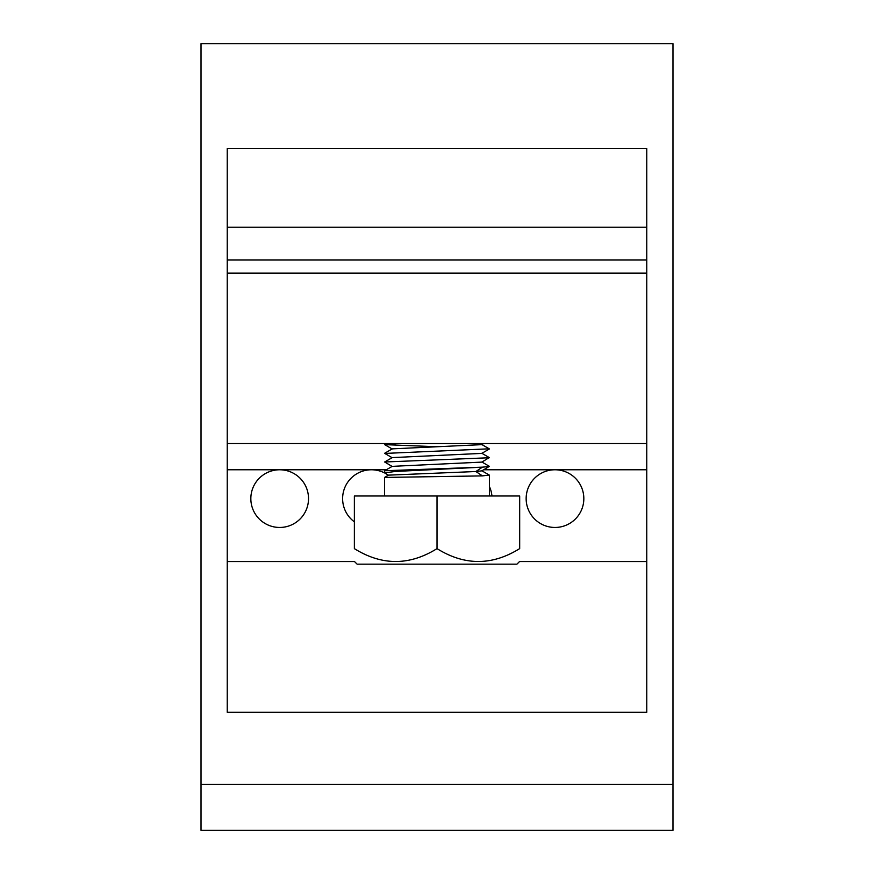 <?xml version="1.0" encoding="UTF-8"?>
<svg xmlns="http://www.w3.org/2000/svg" width="874" height="874" viewBox="0 0 874 874"><rect width="100%" height="100%" fill="white"/><g stroke="black" fill="none" stroke-linecap="round" stroke-linejoin="round"><path stroke-width="1.31" d="M201.02 43.7L201.02 830.3L672.98 830.3L672.98 43.7L201.02 43.7M227.24 712.31L227.24 148.58L646.76 148.58L646.76 712.31L227.24 712.31L646.76 712.31M227.24 443.555L646.76 443.555M227.24 469.775L386.297 469.775M483.683 469.775L646.76 469.775M227.24 561.545L354.494 561.545M519.538 561.545L646.76 561.545M354.374 521.854A28.842 28.842 0 0 1 371.45 469.775A28.842 28.842 0 0 1 384.571 472.932M387.685 474.779A28.842 28.842 0 0 1 388.351 475.248M489.44 486.599A28.842 28.842 0 0 1 491.942 495.995M526.148 498.617A28.842 28.842 0 0 1 554.99 469.775A28.842 28.842 0 0 1 583.832 498.617A28.842 28.842 0 0 1 554.99 527.459A28.842 28.842 0 0 1 526.148 498.617M279.68 469.775A28.842 28.842 0 0 1 308.522 498.617A28.842 28.842 0 0 1 279.68 527.459A28.842 28.842 0 0 1 250.838 498.617A28.842 28.842 0 0 1 279.68 469.775M646.76 273.125L227.24 273.125M227.24 227.24L646.76 227.24M483.704 443.544L481.803 444.637L392.207 448.865M481.825 453.387L392.218 457.605M489.243 457.561L481.858 462.106L392.197 466.355M489.396 466.366L481.814 470.857L475.871 471.523L482.426 475.893L384.571 477.433L388.504 475.161M489.385 466.498L482.426 467.153L475.871 471.523L388.537 475.139M489.407 457.747L384.636 461.985L392.175 466.476M489.211 448.81L384.768 453.431M398.041 443.555L384.636 444.637L437 446.756M392.175 466.377L384.626 470.747L482.426 467.153L395.409 471.447L384.56 472.889L388.537 475.27M489.222 475.03L482.426 475.893M519.68 495.995L354.374 495.995L354.374 548.643C381.916 565.795 409.469 565.784 437.022 548.621C464.564 565.784 492.117 565.773 519.68 548.61L519.68 495.995M519.68 561.403L516.916 564.167L357.116 564.167L354.374 561.425M437.022 495.995L437.022 548.621M201.02 784.415L672.98 784.415M227.24 260.015L646.76 260.015M392.229 448.996L384.647 444.615M481.803 453.366L489.385 448.974M392.197 457.736L384.636 453.355M386.286 443.566L384.626 444.538M489.385 448.908L481.803 444.527M384.647 453.278L392.229 448.886M489.374 457.637L481.803 453.256M384.647 461.996L392.197 457.626M489.396 466.355L481.858 461.996M489.385 475.128L481.814 470.747M384.56 495.995L384.56 477.444M384.56 472.91L384.56 470.791M489.44 495.995L489.44 475.161"/></g></svg>
